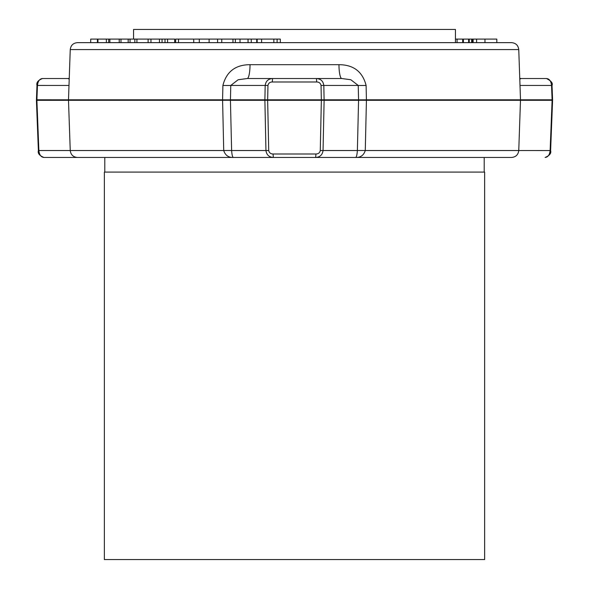 <?xml version="1.0" encoding="UTF-8"?>
<svg xmlns="http://www.w3.org/2000/svg" width="589" height="589" viewBox="0 0 589 589"><rect width="100%" height="100%" fill="white"/><g stroke="black" fill="none" stroke-linecap="round" stroke-linejoin="round"><path stroke-width="0.88" d="M455.452 42.651L455.452 29.45L133.548 29.45L133.548 39.095M316.705 81.989L316.426 78.528C320.733 78.83 323.199 81.135 323.81 85.449L324.119 100.307L323.052 150.526C322.441 154.841 319.974 157.153 315.667 157.454L315.94 153.994C318.34 153.957 319.783 152.801 320.276 150.526L321.351 100.307L321.042 85.449C320.549 83.182 319.105 82.026 316.705 81.989L272.295 81.989L272.574 78.528L341.789 78.528A14.35 2.835 -90 0 1 338.955 64.68C353.54 64.761 362.588 71.681 366.1 85.449L366.424 100.307L365.276 150.526C363.73 155.378 360.424 157.69 355.373 157.454L104.79 157.454L104.79 172.091M70.246 49.579C70.783 45.353 73.176 43.041 77.417 42.651L511.583 42.651C515.824 43.041 518.217 45.353 518.754 49.579L70.246 49.579L68.493 99.806L222.576 99.806L222.9 85.449C226.426 71.674 235.475 64.746 250.045 64.68A14.35 2.835 -90 0 1 247.211 78.528L272.574 78.528C268.267 78.83 265.808 81.135 265.19 85.449L230.77 85.449L230.432 100.307L231.617 150.526C231.985 155.386 232.662 157.697 233.627 157.454L43.903 157.454C39.411 155.614 37.571 153.317 38.388 150.548L38.867 150.526C39.345 154.841 41.024 157.153 43.903 157.454M272.295 81.989C269.895 82.033 268.444 83.182 267.958 85.449L267.649 100.307L268.724 150.526C269.217 152.794 270.66 153.95 273.06 153.994L315.94 153.994M484.644 172.091L104.356 172.091L104.356 559.55L484.644 559.55L484.644 172.091M511.583 157.454L355.373 157.454C356.338 157.697 357.015 155.386 357.383 150.526A14.35 0.412 1.4 0 1 365.276 150.526L518.754 150.526C518.217 154.752 515.824 157.064 511.583 157.454L294.5 157.454M294.5 42.651L280.32 42.651L280.32 39.095L277.11 39.095L277.11 42.651M277.11 39.095L257.179 39.095L257.179 42.651L256.716 42.651L256.716 39.095L251.26 39.095L251.26 42.651M251.26 39.095L248.057 39.095L248.057 42.651L248.013 39.095L240.01 39.095L240.01 42.651M193.737 42.651L193.737 39.095L178.511 39.095L178.511 42.651L174.683 42.651L174.683 39.095L167.57 39.095L167.57 42.651M167.57 39.095L162.049 39.095L162.049 42.651L150.953 42.651L150.953 39.095L136.928 39.095L136.928 42.651L134.844 42.651L134.844 39.095L130.044 39.095L130.044 42.651L128.181 42.651L128.181 39.095L120.973 39.095L120.973 42.651M120.973 39.095L119.228 39.095L119.228 42.651L108.715 42.651L108.715 39.095L97.848 39.095M496.814 42.651L496.814 39.095L462.689 39.095L462.689 42.651L457.057 42.651L457.057 39.095L455.452 39.095M468.623 39.095L468.623 42.651L463.388 42.651L463.388 39.095M476.582 39.095L476.582 42.651L473.136 42.651L473.136 39.095M471.656 39.095L471.656 42.651L469.242 42.651L469.242 39.095M69.237 78.528L42.489 78.528C39.61 78.83 37.932 81.135 37.46 85.449L36.893 100.307L38.867 150.526L223.724 150.526A14.35 0.412 178.6 0 1 231.617 150.526L265.948 150.526C266.567 154.848 269.026 157.153 273.333 157.454L233.627 157.454C228.576 157.69 225.27 155.378 223.724 150.526L222.576 99.806A14.35 0.412 -178.6 0 0 230.432 99.806L264.881 99.806L265.19 85.449L267.958 85.449M519.785 79.051L521.14 78.528L546.511 78.528C551.245 80.943 553.086 83.248 552.026 85.434L551.54 85.449C551.061 81.135 549.39 78.83 546.511 78.528M524.585 78.528L519.763 78.528M38.388 150.548L36.415 100.321L36.974 85.434C36.238 82.534 38.071 80.237 42.489 78.528L67.86 78.528L69.215 79.051M268.724 150.526L265.948 150.526L264.881 99.806L358.568 99.806L358.23 85.449L350.808 79.736L341.789 78.528M518.754 49.579L520.507 99.806L518.754 150.526L550.612 150.548C551.422 153.302 549.589 155.606 545.097 157.454C547.976 157.153 549.655 154.848 550.133 150.526L552.107 100.307L366.424 100.307A14.35 0.412 1.4 0 0 358.568 100.307L358.568 99.806A14.35 0.412 -1.4 0 0 366.424 99.806L552.107 99.806L551.54 85.449L520.006 85.449M550.612 150.548L552.585 100.321L552.107 100.307L552.585 99.784L552.026 85.434M247.211 78.528L238.155 79.751L230.77 85.449A14.35 0.412 -178.6 0 1 222.9 85.449M77.417 157.454C73.176 157.064 70.783 154.752 70.246 150.526L68.493 100.307L222.576 100.307A14.35 0.412 178.6 0 1 230.432 100.307L358.568 100.307L357.383 150.526L320.276 150.526M366.1 85.449A14.35 0.412 -1.4 0 1 358.23 85.449L321.042 85.449M273.333 157.454L273.06 153.994M472.805 39.095L472.805 42.651M472.474 39.095L472.474 42.651M484.968 39.095L484.968 42.651M462.689 39.095L457.057 39.095M97.943 42.651L97.943 39.095L97.428 39.095L97.428 42.651M97.428 39.095L90.721 39.095L90.699 42.651M119.228 39.095L109.871 39.095L109.871 42.651M109.871 39.095L108.715 39.095M130.044 39.095L128.181 39.095M136.928 39.095L134.844 39.095M148.111 39.095L148.111 42.651M162.049 39.095L159.457 39.095L159.457 42.651M159.457 39.095L150.953 39.095M165.016 39.095L165.016 42.651M178.511 39.095L175.655 39.095L175.655 42.651M235.497 39.095L194.569 39.095M209.117 39.095L209.117 42.651M217.584 39.095L217.584 42.651M221.766 39.095L221.766 42.651M240.01 39.095L235.335 39.095L235.335 42.651M261.604 39.095L261.604 42.651M273.856 39.095L273.856 42.651M250.045 64.68L338.955 64.68M68.994 85.449L36.974 85.434M36.415 99.784L68.493 99.806L68.493 100.307L36.415 100.321M106.373 39.095L106.373 42.651M199.303 39.095L199.303 42.651M232.964 39.095L232.964 42.651M484.21 157.454L484.21 172.091M69.237 78.44L67.86 78.528M521.14 78.528L519.763 78.44M552.585 100.321L552.585 99.784"/></g></svg>
